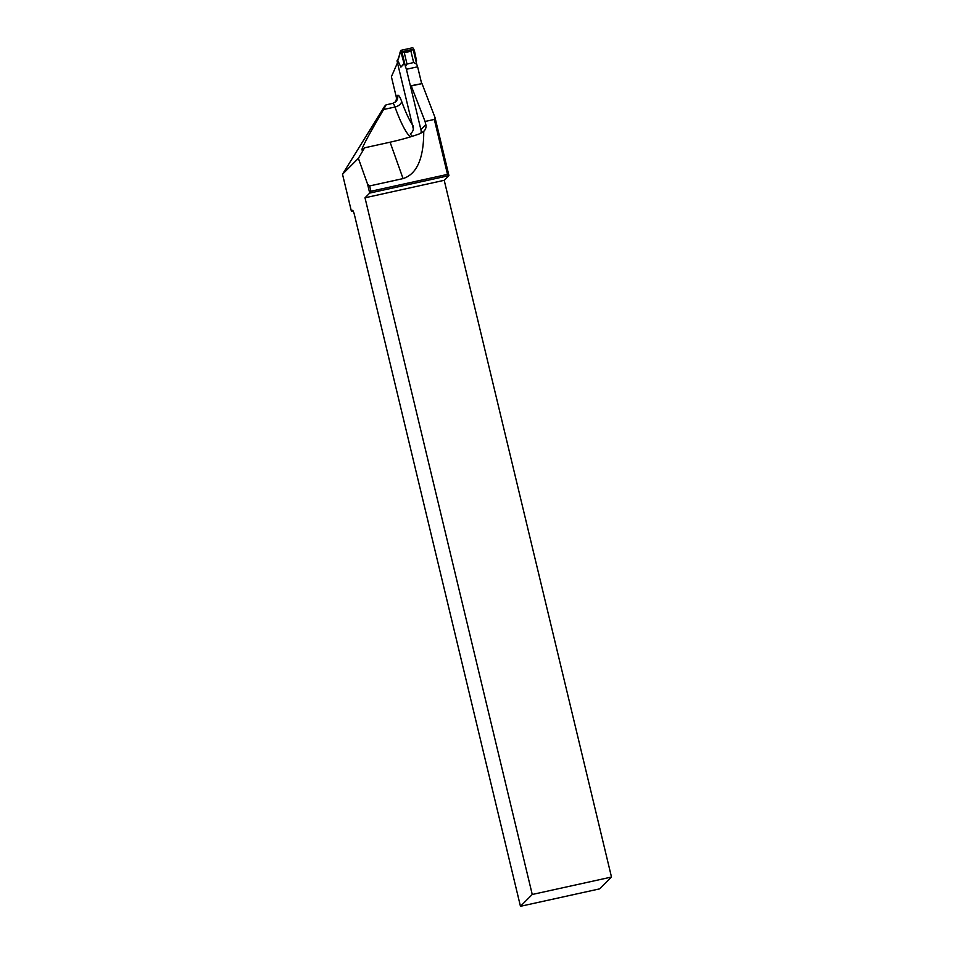 <?xml version="1.0" encoding="UTF-8"?>
<svg xmlns="http://www.w3.org/2000/svg" width="954" height="954" viewBox="0 0 954 954"><rect width="100%" height="100%" fill="white"/><g stroke="black" fill="none" stroke-linecap="round" stroke-linejoin="round"><path stroke-width="1.43" d="M352.61 210.369L351.43 211.394L353.218 211.156M352.408 210.417A5.485 0.942 77.6 0 1 352.503 210.357A5.485 0.942 77.6 0 1 354.471 214.936L520.455 906.3L599.696 888.854L611.49 877.036L444.218 180.306M411.401 89.557L411.15 85.705L422.002 83.594L434.988 117.449L448.952 175.631L369.711 193.078L365 197.8L532.249 894.482L520.455 906.3M370.915 191.253L369.711 193.078L367.564 184.134L369.639 185.947L370.915 191.253L447.509 174.391L434.32 119.429L425.067 121.468L411.15 85.705M358.382 158.34L342.51 174.236L384.593 106.299L386.084 104.833L383.591 109.519C367.97 136.124 360.791 149.647 362.079 150.088L364.595 147.81L358.382 158.34L367.564 184.134M342.51 174.236L351.43 211.394M421 129.529L425.842 124.676L425.067 121.468M425.842 124.676A6.869 6.726 -135.1 0 1 423.743 131.306C423.803 158.376 416.91 174.141 403.053 178.589L369.639 185.947M364.595 147.81L390.091 142.194C401.646 139.606 411.591 136.768 419.915 133.679L423.743 131.306M421.179 130.829A6.869 6.726 -135.1 0 1 420.833 133.286M397.472 62.845L391.402 76.725L396.208 96.748A6.869 6.726 -135.1 0 1 395.111 102.305M365 197.8L444.302 180.282L448.952 175.631L447.509 174.391M611.49 877.036L532.249 894.482M412.378 136.279A88.913 15.276 77.6 0 1 410.256 133.977C412.939 131.95 413.917 129.243 413.177 125.868M422.002 83.594L411.436 85.92M434.32 119.429L434.988 117.449M413.344 128.945L397.055 61.08A0.692 0.668 -135.1 0 1 397.234 60.448L397.806 59.863M413.392 50.431L414.31 50.228L416.54 60.71L415.896 60.853L413.392 50.431L412.045 49.513L402.767 51.564L402.159 52.899L405.462 66.637L407 64.037L413.654 62.57L416.683 64.168L417.625 66.792L406.404 69.272L421.656 132.844M402.159 52.899L401.252 53.102L404.019 63.465L404.663 63.322L400.871 67.126L397.746 60.376L397.055 61.08M445.172 179.412L444.266 180.497M405.462 66.637L406.404 69.272M414.31 50.228L412.796 47.712L401.002 50.312L401.252 53.102M404.019 63.465L400.871 67.126M415.896 60.853L416.683 64.168M417.625 66.792L421.608 83.403M407 64.037L404.281 52.709L402.767 51.564M404.281 52.709L410.935 51.242L412.045 49.513M410.935 51.242L413.654 62.57M398.247 59.577L399.976 53.507M400.537 50.705L399.976 53.877M396.208 96.748L397.579 95.388A17.16 2.945 77.6 0 1 401.598 101.279A82.366 14.143 -102.4 0 0 412.307 124.604M383.591 109.519L394.98 107.015A10.291 1.765 -102.4 0 0 392.738 103.366L395.827 101.684A6.869 6.726 44.9 0 0 397.579 95.388M410.339 136.911A89.223 15.324 77.6 0 1 394.98 107.015A6.869 4.114 160.1 0 0 401.598 101.279M403.053 178.589L390.091 142.194M400.537 51.063L400.048 52.506M386.084 104.833L392.738 103.366M399.953 53.579L397.758 60.007M400.012 52.303L399.941 53.662"/></g></svg>
